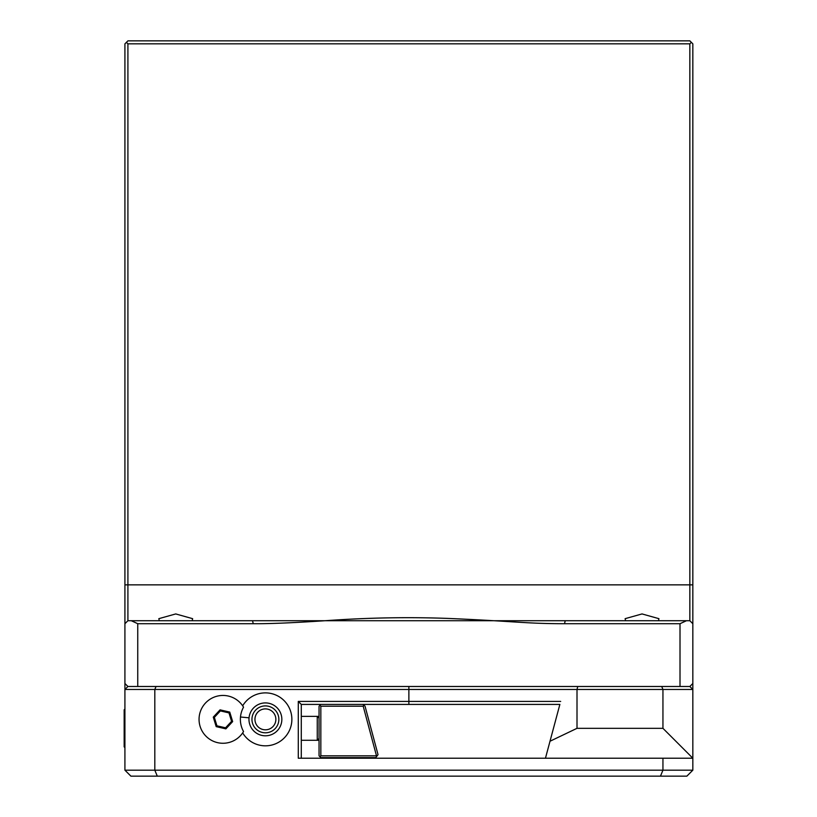 <?xml version="1.0" encoding="UTF-8"?>
<svg xmlns="http://www.w3.org/2000/svg" width="817" height="817" viewBox="0 0 817 817"><rect width="100%" height="100%" fill="white"/><g stroke="black" fill="none" stroke-linecap="round" stroke-linejoin="round"><path stroke-width="1.23" d="M127.912 686.484L124.919 689.466L124.919 683.492L127.912 686.484L689.844 686.484L692.836 683.492L692.836 623.708L689.844 620.716L686.474 620.716L680.01 623.708L680.01 686.484M137.746 686.484L137.746 623.708L131.282 620.716L127.912 620.716L127.912 43.842L689.844 43.842L691.345 42.341L692.836 43.842L692.836 623.708M692.836 683.492L692.836 689.466L689.844 686.484M124.919 770.176L124.919 689.466L154.811 689.466L154.811 770.176L124.919 770.176L130.904 776.15L686.862 776.15L692.836 770.176L662.944 770.176L662.944 758.217M559.88 704.417L408.878 704.417L408.878 701.425L298.287 701.425L298.287 758.217L545.46 758.217L550.004 741.244L577.006 728.325L577.006 689.466L577.752 686.484L661.709 686.484L662.944 689.466L692.836 689.466L692.836 758.217L545.46 758.217M660.473 776.15L662.944 770.176L154.811 770.176L157.293 776.15M577.752 686.484L156.047 686.484L154.811 689.466L662.944 689.466L662.944 728.325L577.006 728.325M242.669 732.9A26.461 26.461 0 0 0 291.751 721.85A26.461 26.461 0 0 0 242.669 705.817M298.287 701.425L301.279 704.417L301.279 758.217M550.004 741.244L559.87 704.417M692.836 770.176L692.836 758.217L662.944 728.325M137.746 623.708L253.29 623.708C270.202 623.841 295.764 622.738 329.966 620.389C369.264 617.693 408.286 617.019 447.032 618.377C514.598 621.206 525.055 623.688 564.465 623.708L680.01 623.708M127.912 620.716L124.919 623.708L124.919 683.492M124.919 623.708L124.919 43.842L127.912 40.85L689.844 40.85L691.345 42.341M689.844 43.842L689.844 620.716M131.292 620.716L686.474 620.716M658.461 620.716L658.931 618.673L642.019 613.935L625.117 618.673L625.587 620.716M565.252 620.726L564.476 623.708M252.504 620.726L253.28 623.708M159.295 620.716L158.825 618.673L175.726 613.935L192.649 618.673L192.169 620.716M127.912 43.842L126.421 42.341M560.676 701.415L408.878 701.415L408.878 686.484M408.878 704.417L301.279 704.417M320.836 704.417L319.947 705.306L320.836 706.205L320.836 755.827L376.494 755.827L363.197 706.205L320.836 706.205M362.779 704.417L365.036 706.143L378.036 754.673L375.779 757.614L320.836 757.614L319.049 755.827L319.049 706.205L319.947 705.306M319.947 756.726L320.836 755.827M363.902 705.275L363.197 706.205M319.049 716.366L317.251 716.366L317.251 740.284L319.049 740.284M243.16 732.165L243.537 731.542A23.907 23.907 0 0 1 207.528 737.618A23.907 23.907 0 0 1 207.528 701.098A23.907 23.907 0 0 1 243.537 707.175L243.16 706.552M243.537 707.175A25.041 25.041 0 0 0 243.537 731.542M281.773 720.9A16.442 16.442 0 0 1 263.86 735.729A16.442 16.442 0 0 1 249.042 717.816A16.442 16.442 0 0 1 266.955 702.988A16.442 16.442 0 0 1 281.773 720.9M278.801 720.625A13.45 13.45 0 0 1 264.146 732.747A13.45 13.45 0 0 1 252.014 718.092A13.45 13.45 0 0 1 266.669 705.97A13.45 13.45 0 0 1 278.801 720.625M275.819 720.339A10.458 10.458 0 0 0 266.393 708.942A10.458 10.458 0 0 0 254.996 718.378A10.458 10.458 0 0 0 264.422 729.775A10.458 10.458 0 0 0 275.819 720.339M213.278 717.122L216.188 726.63L225.87 728.866L232.651 721.595L229.74 712.087L220.059 709.85L213.278 717.122L214.35 717.377L216.934 725.823L225.543 727.804L231.568 721.35L228.985 712.894L220.376 710.913L214.35 717.377M220.059 709.85L220.376 710.913M229.74 712.087L228.985 712.894M232.651 721.595L231.568 721.35M225.87 728.866L225.543 727.804M216.188 726.63L216.934 725.823M124.919 709.033L124.164 709.789L124.164 746.861L124.919 747.616M692.836 584.849L124.919 584.849M249.042 717.816L240.484 717.009M319.049 738.486L317.251 740.284L301.279 740.284M319.049 718.163L317.251 716.366L301.279 716.366"/></g></svg>
